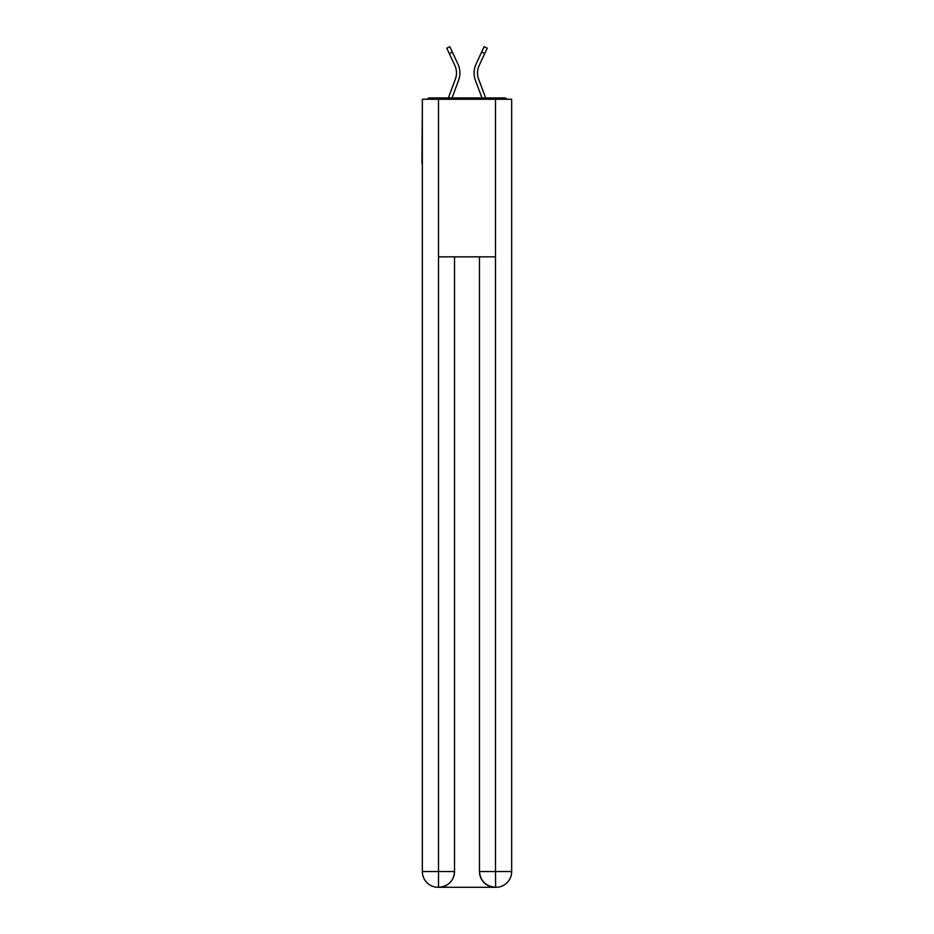 <?xml version="1.0" encoding="UTF-8"?>
<svg xmlns="http://www.w3.org/2000/svg" width="934" height="934" viewBox="0 0 934 934"><rect width="100%" height="100%" fill="white"/><g stroke="black" fill="none" stroke-linecap="round" stroke-linejoin="round"><path stroke-width="1.4" d="M511.657 106.067L511.657 218.766M422.343 163.602L422.343 218.766M421.946 163.602L422.343 106.067M507.104 99.237A3.934 3.934 0 0 0 504.173 97.93L429.827 97.93A3.934 3.934 0 0 0 426.896 99.237M504.173 97.93L487.49 97.93L504.173 97.93M446.51 97.93L429.827 97.93L446.51 97.93M458.582 80.324L452.009 97.93L458.582 80.324A21.015 21.015 0 0 0 457.952 64.119L452.36 52.059L449.266 53.495L446.779 48.136L449.873 46.7L452.36 52.059M455.383 79.121L448.367 97.918L455.383 79.121A17.594 17.594 0 0 0 456.493 72.969A17.594 17.594 0 0 1 455.383 79.121M477.507 72.969A17.594 17.594 0 0 0 478.617 79.121L485.633 97.918L478.617 79.121A17.594 17.594 0 0 1 477.507 72.969A17.594 17.594 0 0 0 478.617 79.121A17.594 17.594 0 0 1 477.507 72.969A17.594 17.594 0 0 0 478.617 79.121A17.594 17.594 0 0 1 477.507 72.969A17.594 17.594 0 0 0 478.617 79.121A17.594 17.594 0 0 1 477.507 72.969A17.594 17.594 0 0 0 478.617 79.121A17.594 17.594 0 0 1 477.507 72.969A17.594 17.594 0 0 0 478.617 79.121A17.594 17.594 0 0 1 477.507 72.969A17.594 17.594 0 0 0 478.617 79.121A17.594 17.594 0 0 1 477.507 72.969A17.594 17.594 0 0 0 478.617 79.121A17.594 17.594 0 0 1 477.507 72.969A17.594 17.594 0 0 0 478.617 79.121A17.594 17.594 0 0 1 477.507 72.969A17.594 17.594 0 0 0 478.617 79.121A17.594 17.594 0 0 1 477.507 72.969A17.594 17.594 0 0 0 478.617 79.121A17.594 17.594 0 0 1 477.507 72.969A17.594 17.594 0 0 0 478.617 79.121A17.594 17.594 0 0 1 479.142 65.555A17.594 17.594 0 0 0 477.507 72.969A17.594 17.594 0 0 1 479.142 65.555A17.594 17.594 0 0 0 477.507 72.969A17.594 17.594 0 0 1 479.142 65.555A17.594 17.594 0 0 0 477.507 72.969A17.594 17.594 0 0 1 479.142 65.555A17.594 17.594 0 0 0 477.507 72.969A17.594 17.594 0 0 1 479.142 65.555A17.594 17.594 0 0 0 477.507 72.969A17.594 17.594 0 0 1 479.142 65.555A17.594 17.594 0 0 0 477.507 72.969A17.594 17.594 0 0 1 479.142 65.555A17.594 17.594 0 0 0 477.507 72.969A17.594 17.594 0 0 1 479.142 65.555A17.594 17.594 0 0 0 477.507 72.969A17.594 17.594 0 0 1 479.142 65.555A17.594 17.594 0 0 0 477.507 72.969A17.594 17.594 0 0 1 479.142 65.555A17.594 17.594 0 0 0 477.507 72.969A17.594 17.594 0 0 1 479.142 65.555A17.594 17.594 0 0 0 477.507 72.969A17.594 17.594 0 0 1 479.142 65.555L484.734 53.495L481.64 52.059L484.127 46.7L487.221 48.136L484.734 53.495M475.418 80.324L481.991 97.93L475.418 80.324A21.015 21.015 0 0 1 476.048 64.119L481.64 52.059M438.104 887.3A15.761 15.761 0 0 1 422.343 871.539L454.519 871.539L454.519 256.85L454.519 871.539A15.761 15.761 0 0 1 438.758 887.3L438.104 887.3A15.761 15.761 0 0 1 422.343 871.539L422.343 99.237L438.501 99.237L438.501 256.85L495.499 256.85L495.499 99.237L438.501 99.237M495.499 99.237L511.657 99.237L511.657 871.539A15.761 15.761 0 0 1 495.896 887.3L495.242 887.3A15.761 15.761 0 0 1 479.481 871.539L479.481 256.85L479.481 871.539C480.274 880.832 485.528 886.086 495.242 887.3L438.758 887.3C448.507 886.284 453.761 881.031 454.519 871.539M479.481 871.539L495.499 871.539L495.627 887.3M438.501 256.85L438.501 887.3M454.858 65.555A17.594 17.594 0 0 1 456.493 72.969A17.594 17.594 0 0 0 454.858 65.555A17.594 17.594 0 0 1 456.493 72.969A17.594 17.594 0 0 0 454.858 65.555A17.594 17.594 0 0 1 456.493 72.969A17.594 17.594 0 0 0 454.858 65.555L449.266 53.495M495.499 256.85L495.499 871.539L511.657 871.539"/></g></svg>
